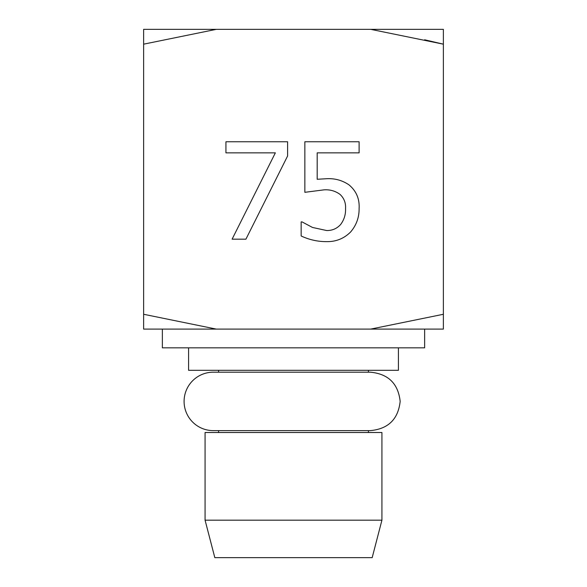 <?xml version="1.0" encoding="UTF-8"?>
<svg xmlns="http://www.w3.org/2000/svg" width="587" height="587" viewBox="0 0 587 587"><rect width="100%" height="100%" fill="white"/><g stroke="black" fill="none" stroke-linecap="round" stroke-linejoin="round"><path stroke-width="0.88" d="M162.364 329.094L162.364 347.827L424.636 347.827L424.636 329.094M188.588 347.827L188.588 370.309L398.412 370.309L398.412 347.827M368.438 432.509L368.438 430.631L370.287 430.631C388.256 428.972 398.213 419.221 400.165 401.369C398.184 383.568 388.227 373.838 370.287 372.187L212.942 372.187A29.225 29.225 0 0 0 184.091 401.405A29.225 29.225 0 0 0 212.942 430.631L370.287 430.631M368.438 372.187L368.438 370.309M218.562 432.509L218.562 430.631L212.942 430.631M218.562 372.187L218.562 370.309M205.076 520.185L381.924 520.185L381.924 432.509L205.076 432.509L205.076 520.185L214.82 557.65L372.18 557.65L381.924 520.185M424.636 39.784L443.376 44.172L443.376 29.35L443.376 44.172L370.742 29.35L216.258 29.35L143.624 44.172L143.624 29.35L216.258 29.35M287.593 156.01L245.916 239.173L232.1 239.173L275.354 152.855L225.936 152.855L225.936 141.753L287.593 141.753L287.593 156.01M143.624 329.094L216.258 329.094L143.624 314.272L143.624 329.094L143.624 314.272L216.258 329.094L370.742 329.094L443.376 314.272L443.376 329.094L443.376 44.172M370.742 329.094L443.376 329.094M143.624 314.272L143.624 29.35M359.112 208.458C359.215 217.417 356.36 225.276 350.556 232.041C343.967 238.579 335.991 241.778 326.643 241.639C317.714 241.661 309.217 239.775 301.153 235.974L301.153 221.908L302.063 221.908L312.504 227.455L326.666 230.537C332.249 230.61 336.901 228.607 340.614 224.528C344.143 219.809 345.787 214.482 345.545 208.539C345.89 202.911 344.063 198.208 340.056 194.414C335.346 190.98 330.019 189.462 324.061 189.843L304.851 192.316L304.851 141.753L359.112 141.753L359.112 152.855L317.185 152.855L317.185 179.27L326.123 178.749C334.509 178.184 342.126 180.216 348.979 184.854C356.265 190.944 359.648 198.817 359.112 208.458M370.742 29.35L443.376 29.35"/></g></svg>
